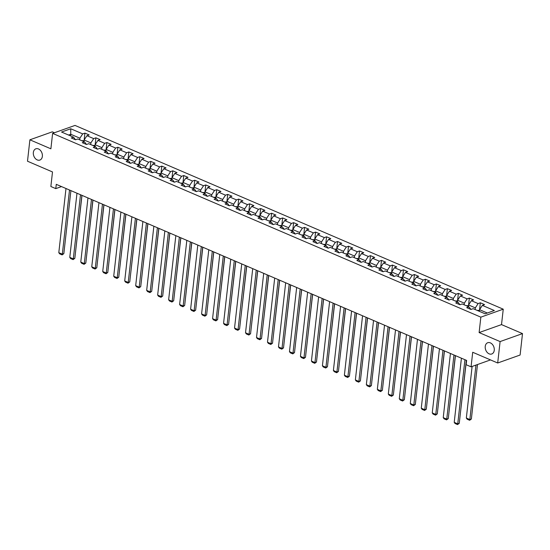<?xml version="1.0" encoding="UTF-8"?>
<svg xmlns="http://www.w3.org/2000/svg" width="550" height="550" viewBox="0 0 550 550"><rect width="100%" height="100%" fill="white"/><g stroke="black" fill="none" stroke-linecap="round" stroke-linejoin="round"><path stroke-width="0.82" d="M42.364 156.372A5.974 4.331 70.4 0 1 39.854 160.071A5.974 4.331 70.4 0 1 35.193 158.366A5.974 4.331 70.4 0 1 33.351 152.508A5.974 4.331 70.4 0 1 35.853 148.809A5.974 4.331 70.4 0 1 40.514 150.507A5.974 4.331 70.4 0 1 42.364 156.372M494.251 350.288A5.974 4.331 70.4 0 1 491.748 353.987A5.974 4.331 70.4 0 1 487.08 352.289A5.974 4.331 70.4 0 1 485.237 346.424A5.974 4.331 70.4 0 1 487.74 342.726A5.974 4.331 70.4 0 1 492.408 344.431A5.974 4.331 70.4 0 1 494.251 350.288M54.422 132.743L52.305 131.835L29.899 139.803L27.5 161.219L52.498 171.944L50.861 186.512L55.791 188.623L61.511 186.587M503.25 309.183L75.013 125.421L52.614 133.389L480.844 317.151L503.25 309.183L501.518 324.603L479.119 332.571L500.101 341.577L522.5 333.603L501.518 324.603M522.5 333.603L520.101 355.025L497.695 362.993L472.704 352.268L471.068 366.829L490.511 359.913M500.101 341.577L497.695 362.993M75.542 139.769L73.508 137.17L71.294 137.961L75.522 139.776L77.729 138.985L84.494 141.886L82.28 142.67L86.508 144.485L88.715 143.701L95.473 146.603L93.266 147.386L97.488 149.201L99.701 148.411L106.459 151.312L104.246 152.103L108.474 153.911L110.681 153.127L117.439 156.028L115.232 156.812L119.46 158.627L121.667 157.843L128.425 160.738L126.218 161.528L130.439 163.343L132.653 162.553L139.411 165.454L137.197 166.238L141.426 168.053L143.632 167.269L150.391 170.17L148.184 170.954L152.412 172.769L154.619 171.978L161.377 174.879L159.17 175.67L163.391 177.478L165.605 176.694L172.363 179.596L170.149 180.379L174.377 182.194L176.584 181.411L183.343 184.305L181.136 185.096L185.364 186.904L187.571 186.12L194.329 189.021L192.122 189.805L196.343 191.62L198.557 190.836L205.315 193.738L203.101 194.521L207.329 196.336L209.536 195.546L216.294 198.447L214.087 199.238L218.309 201.046L220.522 200.262L227.281 203.163L225.074 203.947L229.295 205.762L231.509 204.971L238.267 207.873L236.053 208.663L240.281 210.471L242.488 209.688L249.246 212.589L247.039 213.373L251.261 215.188L253.474 214.404L260.232 217.305L258.026 218.089L262.247 219.904L264.461 219.113L271.219 222.014L269.005 222.805L273.233 224.613L275.44 223.829L282.198 226.731L279.991 227.514L284.212 229.329L286.426 228.539L293.184 231.44L290.978 232.231L295.199 234.039L297.413 233.255L304.171 236.156L301.957 236.94L306.185 238.755L308.392 237.971L315.15 240.873L312.943 241.656L317.164 243.471L319.378 242.681L326.136 245.582L323.929 246.373L328.151 248.181L330.364 247.397L337.123 250.298L334.909 251.082L339.137 252.897L341.344 252.106L348.102 255.008L345.895 255.798L350.116 257.606L352.33 256.822L359.088 259.724L356.881 260.507L361.103 262.322L363.316 261.539L370.074 264.44L367.861 265.224L372.089 267.039L374.296 266.248L381.054 269.149L378.847 269.94L383.068 271.748L385.282 270.964L392.04 273.866L389.833 274.649L394.054 276.464L396.268 275.674L403.026 278.575L400.812 279.366L405.041 281.174L407.248 280.39L414.006 283.291L411.799 284.075L416.02 285.89L418.234 285.106L424.992 288.007L422.785 288.791L427.006 290.606L429.22 289.816L435.978 292.717L433.764 293.501L437.993 295.316L440.199 294.532L446.957 297.433L444.751 298.217L448.972 300.032L451.186 299.241L457.944 302.143L455.737 302.933L459.958 304.741L462.165 303.957L468.93 306.859L466.716 307.643L470.944 309.457L473.151 308.674L485.121 313.809L494.326 310.53L482.357 305.394L484.564 304.611L480.342 302.796L479.572 309.65M73.508 137.17L61.538 132.034L70.737 128.762L82.706 133.897L84.92 133.114L84.15 139.968M480.342 302.796L478.129 303.586L471.371 300.685L473.578 299.894L469.356 298.086L467.149 298.87L460.384 295.969L462.598 295.185L458.37 293.37L456.163 294.154L449.405 291.259L451.612 290.469L447.391 288.654L445.177 289.444L438.419 286.543L440.632 285.759L436.404 283.944L434.197 284.728L427.433 281.827L429.646 281.043L425.418 279.228L423.211 280.019L416.453 277.118L418.66 276.327L414.439 274.519L412.225 275.303L405.467 272.401L407.681 271.618L403.453 269.803L401.246 270.586L394.481 267.692L396.694 266.901L392.466 265.086L390.259 265.877L383.501 262.976L385.708 262.192L381.487 260.377L379.273 261.161L372.515 258.259L374.729 257.476L370.501 255.661L368.294 256.451L361.529 253.55L363.743 252.759L359.514 250.951L357.308 251.735L350.549 248.834L352.756 248.05L348.535 246.235L346.321 247.019L339.563 244.124L341.777 243.334L337.549 241.526L335.342 242.309L328.577 239.408L330.791 238.624L326.562 236.809L324.356 237.593L317.597 234.692L319.804 233.908L315.583 232.093L313.369 232.884L306.611 229.982L308.825 229.192L304.597 227.384L302.39 228.167L295.625 225.266L297.839 224.482L293.611 222.667L291.404 223.458L284.646 220.557L286.853 219.766L282.631 217.958L280.418 218.742L273.659 215.841L275.873 215.057L271.645 213.242L269.438 214.026L262.673 211.124L264.887 210.341L260.659 208.526L258.452 209.316L251.694 206.415L253.901 205.624L249.679 203.816L247.466 204.6L240.708 201.699L242.921 200.915L238.693 199.1L236.486 199.891L229.728 196.989L231.935 196.199L227.707 194.391L225.5 195.174L218.742 192.273L220.949 191.489L216.728 189.674L214.514 190.458L207.756 187.557L209.969 186.773L205.741 184.958L203.534 185.749L196.776 182.847L198.983 182.057L194.755 180.249L192.548 181.032L185.79 178.131L187.997 177.347L183.776 175.532L181.562 176.323L174.804 173.422L177.018 172.631L172.789 170.823L170.583 171.607L163.824 168.706L166.031 167.922L161.803 166.107L159.596 166.891L152.838 163.989L155.045 163.206L150.824 161.391L148.61 162.181L141.852 159.28L144.066 158.489L139.838 156.681L137.631 157.465L130.873 154.564L133.079 153.78L128.858 151.965L126.644 152.756L119.886 149.854L122.093 149.064L117.872 147.256L115.658 148.039L108.9 145.138L111.114 144.354L106.886 142.539L104.679 143.323L97.921 140.422L100.127 139.638L95.906 137.823L93.692 138.614L86.934 135.713L89.141 134.929L84.92 133.114M471.068 366.829L466.139 364.712L466.62 360.429L56.272 184.339L55.791 188.623M84.494 141.886L86.522 144.478M83.944 141.653L84.129 140.002L90.887 142.904L90.702 144.554M86.934 135.713L84.129 140.002M93.692 138.614L90.887 142.904M95.473 146.603L97.508 149.194M94.923 146.362L95.109 144.712L101.874 147.613L101.688 149.263M97.921 140.422L95.109 144.712M104.679 143.323L101.874 147.613M106.459 151.312L108.494 153.904M105.909 151.078L106.095 149.428L112.853 152.329L112.667 153.979M108.9 145.138L106.095 149.428M115.658 148.039L112.853 152.329M119.481 158.593L117.439 156.028M116.896 155.794L117.081 154.137L123.839 157.039L123.654 158.696M119.886 149.854L117.081 154.137M126.644 152.756L123.839 157.039M130.467 163.309L128.425 160.738M127.875 160.504L128.061 158.854L134.826 161.755L134.64 163.405M130.873 154.564L128.061 158.854M137.631 157.465L134.826 161.755M139.411 165.454L141.446 168.046M138.861 165.22L139.047 163.57L145.805 166.471L145.619 168.121M141.852 159.28L139.047 163.57M148.61 162.181L145.805 166.471M150.391 170.17L152.426 172.762M149.847 169.929L150.033 168.279L156.791 171.181L156.606 172.831M152.838 163.989L150.033 168.279M159.596 166.891L156.791 171.181M161.377 174.879L163.412 177.471M160.827 174.646L161.012 172.996L167.778 175.897L167.592 177.547M163.824 168.706L161.012 172.996M170.583 171.607L167.778 175.897M172.363 179.596L174.398 182.188M171.813 179.362L171.999 177.705L178.757 180.606L178.571 182.263M174.804 173.422L171.999 177.705M181.562 176.323L178.757 180.606M183.343 184.305L185.377 186.897M182.799 184.071L182.985 182.421L189.743 185.322L189.558 186.972M185.79 178.131L182.985 182.421M192.548 181.032L189.743 185.322M194.329 189.021L196.364 191.613M193.779 188.788L193.964 187.137L200.729 190.032L200.544 191.689M196.776 182.847L193.964 187.137M203.534 185.749L200.729 190.032M207.35 196.302L205.315 193.738M204.765 193.497L204.951 191.847L211.709 194.748L211.523 196.398M207.756 187.557L204.951 191.847M214.514 190.458L211.709 194.748M216.294 198.447L218.329 201.039M215.751 198.213L215.937 196.563L222.695 199.464L222.509 201.114M218.742 192.273L215.937 196.563M225.5 195.174L222.695 199.464M227.281 203.163L229.316 205.755M226.731 202.929L226.916 201.272L233.681 204.174L233.496 205.831M229.728 196.989L226.916 201.272M236.486 199.891L233.681 204.174M238.267 207.873L240.302 210.464M237.717 207.639L237.903 205.989L244.661 208.89L244.475 210.54M240.708 201.699L237.903 205.989M247.466 204.6L244.661 208.89M249.246 212.589L251.281 215.181M248.703 212.355L248.889 210.705L255.647 213.599L255.461 215.256M251.694 206.415L248.889 210.705M258.452 209.316L255.647 213.599M260.232 217.305L262.268 219.897M259.683 217.064L259.868 215.414L266.633 218.316L266.447 219.966M262.673 211.124L259.868 215.414M269.438 214.026L266.633 218.316M271.219 222.014L273.254 224.606M270.669 221.781L270.854 220.131L277.613 223.032L277.427 224.682M273.659 215.841L270.854 220.131M280.418 218.742L277.613 223.032M282.198 226.731L284.233 229.322M281.655 226.497L281.841 224.84L288.599 227.741L288.413 229.391M284.646 220.557L281.841 224.84M291.404 223.458L288.599 227.741M293.184 231.44L295.219 234.032M292.634 231.206L292.82 229.556L299.578 232.458L299.399 234.107M295.625 225.266L292.82 229.556M302.39 228.167L299.578 232.458M306.206 238.721L304.171 236.156M303.621 235.923L303.806 234.272L310.564 237.167L310.379 238.824M306.611 229.982L303.806 234.272M313.369 232.884L310.564 237.167M315.15 240.873L317.185 243.464M314.607 240.632L314.793 238.982L321.551 241.883L321.365 243.533M317.597 234.692L314.793 238.982M324.356 237.593L321.551 241.883M326.136 245.582L328.171 248.174M325.586 245.348L325.772 243.698L332.53 246.599L332.351 248.249M328.577 239.408L325.772 243.698M335.342 242.309L332.53 246.599M337.123 250.298L339.157 252.89M336.572 250.064L336.758 248.407L343.516 251.309L343.331 252.959M339.563 244.124L336.758 248.407M346.321 247.019L343.516 251.309M348.102 255.008L350.137 257.599M347.559 254.774L347.744 253.124L354.502 256.025L354.317 257.675M350.549 248.834L347.744 253.124M357.308 251.735L354.502 256.025M359.088 259.724L361.123 262.316M358.538 259.49L358.724 257.84L365.482 260.734L365.303 262.391M361.529 253.55L358.724 257.84M368.294 256.451L365.482 260.734M370.074 264.44L372.109 267.032M369.524 264.199L369.71 262.549L376.468 265.451L376.283 267.101M372.515 258.259L369.71 262.549M379.273 261.161L376.468 265.451M381.054 269.149L383.089 271.741M380.511 268.916L380.696 267.266L387.454 270.167L387.269 271.817M383.501 262.976L380.696 267.266M390.259 265.877L387.454 270.167M394.075 276.43L392.04 273.866M391.49 273.632L391.676 271.975L398.434 274.876L398.248 276.526M394.481 267.692L391.676 271.975M401.246 270.586L398.434 274.876M405.061 281.139L403.026 278.575M402.476 278.341L402.662 276.691L409.42 279.593L409.234 281.243M405.467 272.401L402.662 276.691M412.225 275.303L409.42 279.593M414.006 283.291L416.041 285.883M413.462 283.058L413.648 281.401L420.406 284.302L420.221 285.959M416.453 277.118L413.648 281.401M423.211 280.019L420.406 284.302M424.992 288.007L427.027 290.599M424.442 287.767L424.627 286.117L431.386 289.018L431.2 290.668M427.433 281.827L424.627 286.117M434.197 284.728L431.386 289.018M435.978 292.717L438.013 295.309M435.428 292.483L435.614 290.833L442.372 293.734L442.186 295.384M438.419 286.543L435.614 290.833M445.177 289.444L442.372 293.734M446.957 297.433L448.993 300.025M446.414 297.199L446.6 295.543L453.358 298.444L453.172 300.094M449.405 291.259L446.6 295.543M456.163 294.154L453.358 298.444M457.944 302.143L459.979 304.734M457.394 301.909L457.579 300.259L464.337 303.16L464.152 304.81M460.384 295.969L457.579 300.259M467.149 298.87L464.337 303.16M468.93 306.859L470.965 309.451M468.38 306.625L468.566 304.968L475.324 307.869L475.138 309.526M471.371 300.685L468.566 304.968M478.129 303.586L475.324 307.869M479.366 311.334L479.552 309.684L487.328 313.026M482.357 305.394L479.552 309.684M479.119 332.571L480.844 317.151M29.899 139.803L50.882 148.809L52.614 133.389M70.565 135.912L70.751 134.262L68.544 135.046M79.716 139.838L79.901 138.188L70.751 134.262L70.737 128.762M82.706 133.897L79.901 138.188M469.356 298.086L468.586 304.934M458.37 293.37L457.607 300.224M447.391 288.654L446.621 295.508M436.404 283.944L435.634 290.799M425.418 279.228L424.655 286.082M414.439 274.519L413.669 281.366M403.453 269.803L402.683 276.657M392.466 265.086L391.703 271.941M381.487 260.377L380.717 267.231M370.501 255.661L369.731 262.515M359.514 250.951L358.751 257.799M348.535 246.235L347.765 253.089M337.549 241.526L336.779 248.373M326.562 236.809L325.799 243.664M315.583 232.093L314.813 238.947M304.597 227.384L303.827 234.231M293.611 222.667L292.847 229.522M282.631 217.958L281.861 224.806M271.645 213.242L270.875 220.096M260.659 208.526L259.896 215.38M249.679 203.816L248.909 210.671M238.693 199.1L237.923 205.954M227.707 194.391L226.944 201.238M216.728 189.674L215.958 196.529M205.741 184.958L204.971 191.812M194.755 180.249L193.992 187.103M183.776 175.532L183.006 182.387M172.789 170.823L172.019 177.671M161.803 166.107L161.04 172.961M150.824 161.391L150.054 168.245M139.838 156.681L139.067 163.536M128.858 151.965L128.088 158.819M117.872 147.256L117.102 154.103M106.886 142.539L106.116 149.394M95.906 137.823L95.136 144.678M464.936 359.707L457.744 423.857L459.257 423.321L466.324 360.305M461.416 358.201L454.217 422.345L457.744 423.857L457.545 424.579L455.077 423.527L454.217 422.345M459.257 423.321L457.545 424.579M479.469 310.386L477.214 310.372A2.475 1.416 113.2 0 0 477.166 310.393M475.956 365.09L469.851 419.547L466.331 418.041L472.113 366.458M471.364 419.011L469.652 420.276L469.851 419.547L471.364 419.011L477.476 364.554M469.652 420.276L467.184 419.217L466.331 418.041M453.956 354.998L446.758 419.141L448.271 418.605L455.338 355.589M450.429 353.485L443.238 417.636L446.758 419.141L446.559 419.87L444.098 418.811L443.238 417.636M448.271 418.605L446.559 419.87M442.97 350.281L435.772 414.432L437.284 413.889L444.359 350.879M439.45 348.769L432.252 412.919L435.772 414.432L435.572 415.154L433.111 414.095L432.252 412.919M437.284 413.889L435.572 415.154M468.483 305.676L466.228 305.656A2.475 1.416 113.2 0 0 466.18 305.676M460.261 414.336L466.434 360.353M457.504 300.96L455.249 300.946A2.475 1.416 113.2 0 0 455.194 300.967M449.281 409.626L455.448 355.637M431.984 345.572L424.793 409.716L426.305 409.179L433.373 346.163M428.464 344.059L421.272 408.203L424.793 409.716L424.593 410.444L422.125 409.386L421.272 408.203M426.305 409.179L424.593 410.444M421.004 340.856L413.806 405.006L415.319 404.463L422.386 341.447M417.478 339.343L410.286 403.494L413.806 405.006L413.607 405.728L411.146 404.669L410.286 403.494M415.319 404.463L413.607 405.728M410.018 336.139L402.82 400.29L404.332 399.754L411.407 336.738M406.498 334.634L399.3 398.777L402.82 400.29L402.621 401.019L400.159 399.96L399.3 398.777M404.332 399.754L402.621 401.019M446.518 296.251L444.263 296.23A2.475 1.416 113.2 0 0 444.214 296.251M438.295 404.91L444.462 350.921M435.531 291.534L433.276 291.514A2.475 1.416 113.2 0 0 433.228 291.541M427.309 400.201L433.482 346.211M424.552 286.818L422.297 286.804A2.475 1.416 113.2 0 0 422.242 286.825M416.329 395.484L422.496 341.495M399.032 331.43L391.841 395.574L393.353 395.038L400.421 332.021M395.512 329.918L388.321 394.068L391.841 395.574L391.641 396.303L389.173 395.244L388.321 394.068M393.353 395.038L391.641 396.303M413.566 282.109L411.311 282.088A2.475 1.416 113.2 0 0 411.263 282.109M405.343 390.768L411.51 336.786M388.053 326.714L380.854 390.864L382.367 390.321L389.434 327.312M384.526 325.201L377.334 389.352L380.854 390.864L380.655 391.586L378.194 390.534L377.334 389.352M382.367 390.321L380.655 391.586M402.579 277.393L400.324 277.379A2.475 1.416 113.2 0 0 400.276 277.399M394.357 386.059L400.531 332.069M377.066 322.004L369.868 386.148L371.381 385.612L378.455 322.596M373.546 320.492L366.348 384.636L369.868 386.148L369.669 386.877L367.207 385.818L366.348 384.636M371.381 385.612L369.669 386.877M391.6 272.683L389.345 272.663A2.475 1.416 113.2 0 0 389.29 272.683M383.377 381.342L389.544 327.353M366.08 317.288L358.889 381.439L360.401 380.896L367.469 317.886M362.56 315.776L355.369 379.926L358.889 381.439L358.689 382.161L356.221 381.102L355.369 379.926M360.401 380.896L358.689 382.161M380.614 267.967L378.359 267.953A2.475 1.416 113.2 0 0 378.311 267.974M372.391 376.633L378.558 322.644M355.101 312.572L347.903 376.723L349.415 376.186L356.482 313.17M351.574 311.066L344.382 375.21L347.903 376.723L347.703 377.451L345.242 376.393L344.382 375.21M349.415 376.186L347.703 377.451M369.627 263.251L367.373 263.237A2.475 1.416 113.2 0 0 367.324 263.257M361.405 371.917L367.579 317.928M344.114 307.863L336.916 372.006L338.429 371.47L345.503 308.454M340.594 306.35L333.396 370.501L336.916 372.006L336.717 372.735L334.256 371.676L333.396 370.501M338.429 371.47L336.717 372.735M358.648 258.541L356.393 258.521A2.475 1.416 113.2 0 0 356.338 258.541M350.426 367.201L356.592 313.218M333.128 303.146L325.937 367.297L327.449 366.754L334.517 303.744M329.608 301.634L322.417 365.784L325.937 367.297L325.738 368.019L323.269 366.967L322.417 365.784M327.449 366.754L325.738 368.019M347.662 253.825L345.407 253.811A2.475 1.416 113.2 0 0 345.359 253.832M339.439 362.491L345.606 308.502M322.149 298.437L314.951 362.581L316.463 362.044L323.531 299.028M318.622 296.924L311.431 361.068L314.951 362.581L314.751 363.309L312.29 362.251L311.431 361.068M316.463 362.044L314.751 363.309M336.676 249.116L334.421 249.095A2.475 1.416 113.2 0 0 334.373 249.116M328.453 357.775L334.627 303.786M311.163 293.721L303.964 357.871L305.477 357.328L312.551 294.319M307.643 292.208L300.444 356.359L303.964 357.871L303.765 358.593L301.304 357.534L300.444 356.359M305.477 357.328L303.765 358.593M325.696 244.399L323.441 244.386A2.475 1.416 113.2 0 0 323.386 244.406M317.474 353.066L323.641 299.076M300.176 289.004L292.985 353.155L294.498 352.619L301.565 289.603M296.656 287.499L289.465 351.643L292.985 353.155L292.786 353.884L290.317 352.825L289.465 351.643M294.498 352.619L292.786 353.884M314.71 239.683L312.455 239.669A2.475 1.416 113.2 0 0 312.407 239.69M306.488 348.349L312.654 294.36M289.197 284.295L281.999 348.439L283.511 347.903L290.579 284.886M285.677 282.782L278.479 346.933L281.999 348.439L281.799 349.168L279.338 348.109L278.479 346.933M283.511 347.903L281.799 349.168M303.731 234.974L301.469 234.953A2.475 1.416 113.2 0 0 301.421 234.974M295.501 343.64L301.675 289.651M278.211 279.579L271.012 343.729L272.525 343.193L279.599 280.177M274.691 278.066L267.493 342.217L271.012 343.729L270.813 344.451L268.352 343.399L267.493 342.217M272.525 343.193L270.813 344.451M292.744 230.258L290.489 230.244A2.475 1.416 113.2 0 0 290.434 230.264M284.522 338.924L290.689 284.934M267.224 274.869L260.033 339.013L261.546 338.477L268.613 275.461M263.704 273.357L256.513 337.507L260.033 339.013L259.834 339.742L257.366 338.683L256.513 337.507M261.546 338.477L259.834 339.742M281.758 225.548L279.503 225.528A2.475 1.416 113.2 0 0 279.455 225.548M273.536 334.207L279.702 280.218M256.245 270.153L249.047 334.304L250.559 333.761L257.627 270.751M252.725 268.641L245.527 332.791L249.047 334.304L248.847 335.026L246.386 333.967L245.527 332.791M250.559 333.761L248.847 335.026M270.779 220.832L268.524 220.818A2.475 1.416 113.2 0 0 268.469 220.839M262.549 329.498L268.723 275.509M245.259 265.437L238.061 329.587L239.573 329.051L246.647 266.035M241.739 263.931L234.541 328.075L238.061 329.587L237.861 330.316L235.4 329.257L234.541 328.075M239.573 329.051L237.861 330.316M259.793 216.116L257.538 216.102A2.475 1.416 113.2 0 0 257.482 216.123M251.57 324.782L257.737 270.793M234.272 260.728L227.081 324.871L228.594 324.335L235.661 261.319M230.752 259.215L223.561 323.366L227.081 324.871L226.882 325.6L224.414 324.541L223.561 323.366M228.594 324.335L226.882 325.6M248.806 211.406L246.551 211.386A2.475 1.416 113.2 0 0 246.503 211.406M240.584 320.072L246.751 266.083M223.293 256.011L216.095 320.162L217.607 319.626L224.675 256.609M219.773 254.499L212.575 318.649L216.095 320.162L215.896 320.884L213.434 319.832L212.575 318.649M217.607 319.626L215.896 320.884M237.827 206.69L235.572 206.676A2.475 1.416 113.2 0 0 235.517 206.697M229.597 315.356L235.771 261.367M212.307 251.302L205.109 315.446L206.628 314.909L213.696 251.893M208.787 249.789L201.589 313.94L205.109 315.446L204.909 316.174L202.448 315.116L201.589 313.94M206.628 314.909L204.909 316.174M226.841 201.981L224.586 201.96A2.475 1.416 113.2 0 0 224.531 201.981M218.618 310.64L224.785 256.651M201.321 246.586L194.129 310.736L195.642 310.193L202.709 247.184M197.801 245.073L190.609 309.224L194.129 310.736L193.93 311.458L191.462 310.399L190.609 309.224M195.642 310.193L193.93 311.458M215.854 197.264L213.599 197.251A2.475 1.416 113.2 0 0 213.551 197.271M207.632 305.931L213.799 251.941M190.341 241.869L183.143 306.02L184.656 305.484L191.723 242.468M186.821 240.364L179.623 304.507L183.143 306.02L182.944 306.749L180.482 305.69L179.623 304.507M184.656 305.484L182.944 306.749M204.875 192.548L202.62 192.534A2.475 1.416 113.2 0 0 202.565 192.555M196.646 301.214L202.819 247.225M179.355 237.16L172.157 301.304L173.676 300.768L180.744 237.751M175.835 235.647L168.637 299.798L172.157 301.304L171.958 302.032L169.496 300.974L168.637 299.798M173.676 300.768L171.958 302.032M193.889 187.839L191.634 187.818A2.475 1.416 113.2 0 0 191.579 187.839M185.666 296.505L191.833 242.516M168.369 232.444L161.178 296.594L162.69 296.058L169.757 233.042M164.849 230.938L157.657 295.082L161.178 296.594L160.978 297.316L158.51 296.264L157.657 295.082M162.69 296.058L160.978 297.316M182.903 183.123L180.647 183.109A2.475 1.416 113.2 0 0 180.599 183.129M174.68 291.789L180.847 237.799M157.389 227.734L150.191 291.878L151.704 291.342L158.771 228.326M153.869 226.222L146.671 290.373L150.191 291.878L149.992 292.607L147.531 291.548L146.671 290.373M151.704 291.342L149.992 292.607M171.923 178.413L169.668 178.393A2.475 1.416 113.2 0 0 169.613 178.413M163.694 287.072L169.868 233.09M146.403 223.018L139.205 287.169L140.724 286.626L147.792 223.616M142.883 221.506L135.685 285.656L139.205 287.169L139.006 287.891L136.544 286.832L135.685 285.656M140.724 286.626L139.006 287.891M160.937 173.697L158.682 173.683A2.475 1.416 113.2 0 0 158.627 173.704M152.714 282.363L158.881 228.374M135.417 218.302L128.226 282.452L129.738 281.916L136.806 218.9M131.897 216.796L124.706 280.94L128.226 282.452L128.026 283.181L125.558 282.123L124.706 280.94M129.738 281.916L128.026 283.181M149.951 168.981L147.696 168.967A2.475 1.416 113.2 0 0 147.647 168.988M141.728 277.647L147.895 223.657M124.438 213.593L117.239 277.743L118.752 277.2L125.819 214.184M120.917 212.08L113.719 276.231L117.239 277.743L117.04 278.465L114.579 277.406L113.719 276.231M118.752 277.2L117.04 278.465M138.971 164.271L136.716 164.251A2.475 1.416 113.2 0 0 136.661 164.271M130.742 272.938L136.916 218.948M113.451 208.876L106.253 273.027L107.772 272.491L114.84 209.474M109.931 207.371L102.733 271.514L106.253 273.027L106.054 273.749L103.593 272.697L102.733 271.514M107.772 272.491L106.054 273.749M127.985 159.555L125.73 159.541A2.475 1.416 113.2 0 0 125.675 159.562M119.762 268.221L125.929 214.232M102.465 204.167L95.274 268.311L96.786 267.774L103.854 204.758M98.945 202.654L91.754 266.805L95.274 268.311L95.074 269.039L92.606 267.981L91.754 266.805M96.786 267.774L95.074 269.039M116.999 154.846L114.744 154.825A2.475 1.416 113.2 0 0 114.696 154.846M108.776 263.505L114.943 209.522M91.486 199.451L84.287 263.601L85.8 263.058L92.868 200.049M87.966 197.938L80.767 262.089L84.287 263.601L84.088 264.323L81.627 263.264L80.767 262.089M85.8 263.058L84.088 264.323M106.019 150.129L103.764 150.116A2.475 1.416 113.2 0 0 103.709 150.136M97.79 258.796L103.964 204.806M80.499 194.734L73.301 258.885L74.821 258.349L81.888 195.333M76.979 193.229L69.781 257.373L73.301 258.885L73.102 259.614L70.641 258.555L69.781 257.373M74.821 258.349L73.102 259.614M95.033 145.413L92.778 145.399A2.475 1.416 113.2 0 0 92.723 145.42M86.811 254.079L92.978 200.09M69.513 190.025L62.322 254.176L63.834 253.633L70.902 190.616M65.993 188.512L58.802 252.663L62.322 254.176L62.123 254.897L59.654 253.839L58.802 252.663M63.834 253.633L62.123 254.897M84.047 140.704L81.792 140.683A2.475 1.416 113.2 0 0 81.744 140.711M75.824 249.37L81.991 195.381M479.373 311.272L477.263 310.365M468.387 306.556L466.276 305.656M457.401 301.847L455.297 300.939M446.421 297.131L444.311 296.23M435.435 292.421L433.324 291.514M424.449 287.705L422.345 286.798M413.469 282.989L411.359 282.088M402.483 278.279L400.373 277.372M391.497 273.563L389.393 272.663M380.518 268.854L378.407 267.946M369.531 264.137L367.421 263.23M358.545 259.421L356.441 258.521M347.566 254.712L345.455 253.804M336.579 249.996L334.469 249.095M325.593 245.286L323.489 244.379M314.614 240.57L312.503 239.663M303.627 235.854L301.517 234.953M292.641 231.144L290.538 230.237M281.662 226.428L279.551 225.528M270.676 221.719L268.565 220.811M259.689 217.002L257.586 216.095M248.71 212.286L246.599 211.386M237.724 207.577L235.613 206.669M226.738 202.861L224.634 201.96M215.758 198.151L213.647 197.244M204.772 193.435L202.668 192.528M193.786 188.719L191.682 187.818M182.806 184.009L180.696 183.102M171.82 179.293L169.716 178.393M160.834 174.584L158.73 173.676M149.854 169.868L147.744 168.96M138.868 165.151L136.764 164.251M127.882 160.442L125.778 159.534M116.902 155.726L114.792 154.825M105.916 151.016L103.812 150.109M94.937 146.3L92.826 145.399M83.951 141.584L81.84 140.683"/></g></svg>
